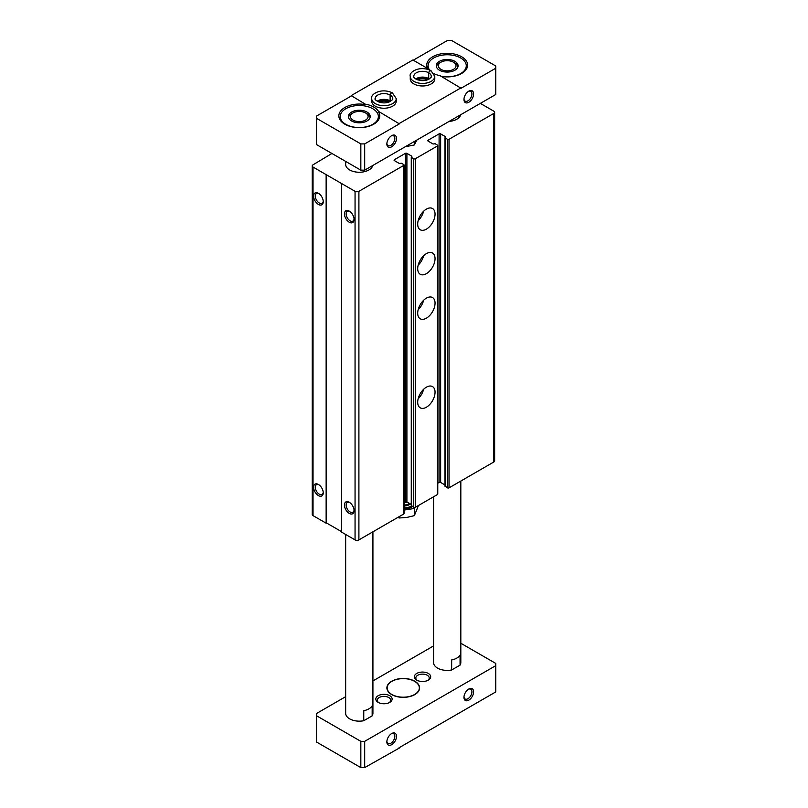 <?xml version="1.0" encoding="UTF-8"?>
<svg xmlns="http://www.w3.org/2000/svg" width="808" height="808" viewBox="0 0 808 808"><rect width="100%" height="100%" fill="white"/><g stroke="black" fill="none" stroke-linecap="round" stroke-linejoin="round"><path stroke-width="1.21" d="M437.774 483.224L439.098 482.467A1.091 0.626 0 0 1 440.643 482.467L440.643 133.886L445.652 136.784L445.168 137.946L447.481 139.289A1.091 0.626 0 0 0 449.026 139.289L493.839 113.413A2.727 1.576 0 0 0 494.637 112.292A2.727 1.576 0 0 0 493.839 111.181L480.346 103.394M331.916 153.48L313.029 164.822A2.727 1.576 0 0 0 312.231 165.943A2.727 1.576 0 0 0 313.029 167.054L355.055 191.314A2.727 1.576 0 0 0 358.904 191.314L403.727 165.438A1.091 0.626 0 0 0 403.727 164.549L401.414 163.216L399.384 163.489L394.375 160.6L394.375 159.711A1.091 0.626 0 0 0 394.375 160.6M312.231 165.943L312.231 514.514A2.727 1.576 0 0 0 313.029 515.625L326.139 523.2L326.139 174.619M318.423 495.597A6.817 3.939 -120 0 0 323.24 492.809A6.817 3.939 -120 0 0 318.423 484.467A6.817 3.939 -120 0 0 313.605 487.244A6.817 3.939 -120 0 0 318.423 495.597M318.423 204.444A6.817 3.939 -120 0 0 323.24 201.667A6.817 3.939 -120 0 0 318.423 193.314A6.817 3.939 -120 0 0 313.605 196.102A6.817 3.939 -120 0 0 318.423 204.444M326.139 523.2L326.523 174.397M326.523 522.978L341.562 531.654M404.04 164.994L404.04 513.565A1.091 0.626 0 0 1 403.727 514.019L358.904 539.895A2.727 1.576 0 0 1 355.055 539.895L341.562 532.098L341.562 183.527M349.268 513.403A6.817 3.939 -120 0 0 354.086 510.616A6.817 3.939 -120 0 0 349.268 502.273A6.817 3.939 -120 0 0 344.45 505.05A6.817 3.939 -120 0 0 349.268 513.403M349.268 222.251A6.817 3.939 -120 0 0 354.086 219.473A6.817 3.939 -120 0 0 349.268 211.12A6.817 3.939 -120 0 0 344.45 213.908A6.817 3.939 -120 0 0 349.268 222.251M394.375 159.711L405.364 153.368A1.091 0.626 0 0 1 406.909 153.368L411.918 156.257L411.434 157.429L413.746 158.762A1.091 0.626 0 0 0 415.292 158.762L437.461 145.965A1.091 0.626 0 0 0 437.461 145.076L435.148 143.733L433.118 144.016L428.109 141.117L428.109 140.228A1.091 0.626 0 0 0 428.109 141.117M404.04 502.697L405.364 501.94L405.364 153.368M411.272 504.465L406.909 501.94A1.091 0.626 0 0 0 405.364 501.94M411.434 505.555L413.746 507.333A1.091 0.626 0 0 0 415.292 507.333L437.461 494.536A1.091 0.626 0 0 0 437.774 494.092L437.774 145.521M426.371 407.232A12.271 7.08 -60 0 1 420.241 407.838A12.271 7.08 -60 0 1 420.241 393.668A12.271 7.08 -60 0 1 432.512 386.588A12.271 7.08 -60 0 1 434.391 396.415A12.271 7.08 -60 0 1 426.371 407.232M426.371 318.19A12.271 7.08 -60 0 1 420.241 318.796A12.271 7.08 -60 0 1 420.241 304.636A12.271 7.08 -60 0 1 432.512 297.546A12.271 7.08 -60 0 1 434.391 307.383A12.271 7.08 -60 0 1 426.371 318.19M426.371 273.67A12.271 7.08 -60 0 1 420.241 274.286A12.271 7.08 -60 0 1 420.241 260.115A12.271 7.08 -60 0 1 432.512 253.035A12.271 7.08 -60 0 1 434.391 262.863A12.271 7.08 -60 0 1 426.371 273.67M426.371 229.159A12.271 7.08 -60 0 1 420.241 229.765A12.271 7.08 -60 0 1 420.241 215.595A12.271 7.08 -60 0 1 432.512 208.514A12.271 7.08 -60 0 1 434.391 218.342A12.271 7.08 -60 0 1 426.371 229.159M428.109 140.228L439.098 133.886A1.091 0.626 0 0 1 440.643 133.886M440.643 482.467L445.006 484.982M445.168 486.083L447.481 487.86A1.091 0.626 0 0 0 449.026 487.86L493.839 461.984A2.727 1.576 0 0 0 494.637 460.873L494.637 112.292M372.781 165.499A13.635 7.868 180 0 1 358.328 172.235A13.635 7.868 180 0 1 345.662 164.377L345.662 161.408M460.691 114.746A13.635 7.868 180 0 1 449.117 121.422M349.702 211.403A5.636 3.252 -120 0 0 347.288 211.332A5.636 3.252 -120 0 0 346.42 215.847A5.636 3.252 -120 0 0 350.106 220.806A5.636 3.252 -120 0 0 352.924 221.089A5.636 3.252 -120 0 0 354.066 218.958M318.867 193.597A5.636 3.252 -120 0 0 316.443 193.516A5.636 3.252 -120 0 0 315.575 198.041A5.636 3.252 -120 0 0 319.261 203A5.636 3.252 -120 0 0 322.079 203.283A5.636 3.252 -120 0 0 323.22 201.152M349.702 502.546A5.636 3.252 -120 0 0 347.288 502.475A5.636 3.252 -120 0 0 346.42 506.99A5.636 3.252 -120 0 0 350.106 511.959A5.636 3.252 -120 0 0 352.924 512.232A5.636 3.252 -120 0 0 354.066 510.101M318.867 484.739A5.636 3.252 -120 0 0 316.443 484.669A5.636 3.252 -120 0 0 315.575 489.183A5.636 3.252 -120 0 0 319.261 494.153A5.636 3.252 -120 0 0 322.079 494.425A5.636 3.252 -120 0 0 323.22 492.294M423.604 211.242A12.271 7.08 -60 0 1 418.15 220.695M423.604 255.762A12.271 7.08 -60 0 1 418.15 265.206M423.604 300.283A12.271 7.08 -60 0 1 418.15 309.727M423.604 389.315A12.271 7.08 -60 0 1 418.15 398.768M360.833 170.165L360.833 143.905L316.494 118.301L316.494 144.571L360.833 170.165L364.691 170.165L495.769 94.486L495.769 68.225L461.075 88.254L440.188 75.75A20.442 11.807 0 0 1 434.118 73.74M451.662 669.973L451.662 659.954A13.635 7.868 0 0 0 460.065 655.106L460.065 665.125L451.662 669.973A13.635 7.868 180 0 1 433.563 662.54L433.563 496.789M460.823 481.053L460.823 662.54A13.635 7.868 180 0 1 460.065 665.125M372.922 531.795L372.922 713.292A13.635 7.868 180 0 1 372.165 715.868L372.165 705.859A13.635 7.868 0 0 1 363.762 710.707L363.762 720.726A13.635 7.868 180 0 1 345.662 713.292L345.662 534.472M399 747.794L495.769 691.921L495.769 663.429L460.823 643.249M468.347 689.305A5.636 3.252 -60 0 1 470.771 689.234A5.636 3.252 -60 0 1 471.63 693.749A5.636 3.252 -60 0 1 467.953 698.708A5.636 3.252 -60 0 1 465.135 698.991A5.636 3.252 -60 0 1 463.984 696.86M345.662 696.678L316.494 713.514L316.494 742.007L360.833 767.6L364.691 767.6L399.384 748.016M391.244 733.815A5.636 3.252 -60 0 1 393.658 733.745A5.636 3.252 -60 0 1 394.526 738.26A5.636 3.252 -60 0 1 390.84 743.229A5.636 3.252 -60 0 1 388.022 743.511A5.636 3.252 -60 0 1 386.881 741.37M372.781 108.737A19.079 11.019 180 0 1 378.376 116.524A19.079 11.019 180 0 1 359.287 127.543A19.079 11.019 180 0 1 340.208 116.524A19.079 11.019 180 0 1 351.985 106.343A19.079 11.019 180 0 1 372.781 108.737M367.004 112.07A10.908 6.292 180 0 1 370.195 116.524A10.908 6.292 180 0 1 359.287 122.816A10.908 6.292 180 0 1 348.389 116.524A10.908 6.292 180 0 1 355.116 110.706A10.908 6.292 180 0 1 367.004 112.07M429.462 69.852A19.079 11.019 180 0 1 428.109 65.771A19.079 11.019 180 0 1 439.895 55.6A19.079 11.019 180 0 1 460.691 57.984A19.079 11.019 180 0 1 466.277 65.771A19.079 11.019 180 0 1 440.936 76.184M454.904 61.327A10.908 6.292 180 0 1 458.096 65.771A10.908 6.292 180 0 1 447.198 72.074A10.908 6.292 180 0 1 436.29 65.771A10.908 6.292 180 0 1 443.016 59.954A10.908 6.292 180 0 1 454.904 61.327M428.533 69.488A20.442 11.807 0 0 1 427.988 68.71L412.878 59.984L351.197 95.597L366.297 104.767L351.197 95.597M468.347 91.425A5.636 3.252 -60 0 1 470.771 91.355A5.636 3.252 -60 0 1 471.63 95.869A5.636 3.252 -60 0 1 467.953 100.838A5.636 3.252 -60 0 1 465.135 101.111A5.636 3.252 -60 0 1 463.984 98.98M378.498 111.363L399.384 123.866L378.498 111.363A20.442 11.807 0 0 0 366.297 104.323M391.244 135.946A5.636 3.252 -60 0 1 393.658 135.865A5.636 3.252 -60 0 1 394.526 140.39A5.636 3.252 -60 0 1 390.84 145.349A5.636 3.252 -60 0 1 388.022 145.632A5.636 3.252 -60 0 1 386.881 143.501M468.781 700.152A6.817 3.939 -60 0 1 463.964 697.375A6.817 3.939 -60 0 1 468.781 689.022A6.817 3.939 -60 0 1 473.599 691.81A6.817 3.939 -60 0 1 468.781 700.152M391.678 744.673A6.817 3.939 -60 0 1 386.86 741.895A6.817 3.939 -60 0 1 391.678 733.543A6.817 3.939 -60 0 1 396.496 736.33A6.817 3.939 -60 0 1 391.678 744.673M364.691 767.6L364.691 741.33L495.769 665.651M433.563 645.925L372.922 680.932M360.833 767.6L360.833 741.33L364.691 741.33M316.494 715.736L360.833 741.33M468.781 102.283A6.817 3.939 -60 0 1 463.964 99.495A6.817 3.939 -60 0 1 468.781 91.153A6.817 3.939 -60 0 1 473.599 93.93A6.817 3.939 -60 0 1 468.781 102.283M391.678 146.793A6.817 3.939 -60 0 1 386.86 144.016A6.817 3.939 -60 0 1 391.678 135.663A6.817 3.939 -60 0 1 396.496 138.451A6.817 3.939 -60 0 1 391.678 146.793M399.384 123.422L461.075 87.809M399.384 123.866L364.691 143.905L364.691 170.165M495.769 68.225L495.769 65.993L451.43 40.4L447.582 40.4L413.262 60.206M316.494 118.301L316.494 116.079L351.197 96.051M441.34 76.417A20.442 11.807 0 0 0 458.752 74.841A20.442 11.807 0 0 0 467.64 65.105A20.442 11.807 0 0 0 447.198 53.298A20.442 11.807 0 0 0 426.745 65.105A20.442 11.807 0 0 0 427.604 68.488M366.297 104.767A20.442 11.807 0 0 0 338.845 115.857A20.442 11.807 0 0 0 359.287 127.664A20.442 11.807 0 0 0 379.74 115.857A20.442 11.807 0 0 0 378.498 111.807M360.833 143.905L364.691 143.905M391.678 694.587A16.352 9.444 0 0 0 409.505 696.637A16.352 9.444 0 0 0 419.604 687.911A16.352 9.444 0 0 0 403.243 678.467A16.352 9.444 0 0 0 386.891 687.911A16.352 9.444 0 0 0 391.678 694.587M372.165 715.868L363.762 720.726M416.736 680.124A8.181 4.727 0 0 0 428.301 680.124A8.181 4.727 0 0 0 428.301 673.448A8.181 4.727 0 0 0 416.736 673.448A8.181 4.727 0 0 0 416.736 680.124L416.736 680.124M378.184 702.384A8.181 4.727 0 0 0 389.749 702.384A8.181 4.727 0 0 0 389.749 695.708A8.181 4.727 0 0 0 378.184 695.708A8.181 4.727 0 0 0 378.184 702.384L378.184 702.384M413.848 83.911A12.271 7.08 0 0 0 427.21 85.446A12.271 7.08 0 0 0 434.785 78.911L434.785 76.346A12.271 7.08 180 0 1 422.523 83.426A12.271 7.08 180 0 1 410.252 76.346L410.252 78.911A12.271 7.08 0 0 0 413.848 83.911M375.296 106.171A12.271 7.08 0 0 0 388.658 107.706A12.271 7.08 0 0 0 396.233 101.162L396.233 98.606A12.271 7.08 180 0 1 383.962 105.686A12.271 7.08 180 0 1 371.7 98.606L371.7 101.162A12.271 7.08 0 0 0 375.296 106.171M388.921 102.081A8.181 4.727 0 0 0 379.013 102.081M427.472 79.82A8.181 4.727 0 0 0 417.564 79.82M389.173 702.687A6.706 3.868 0 0 0 390.668 700.253A6.706 3.868 0 0 0 383.962 696.375A6.706 3.868 0 0 0 377.265 700.253A6.706 3.868 0 0 0 378.76 702.687M427.725 680.427A6.706 3.868 0 0 0 429.22 677.993A6.706 3.868 0 0 0 422.523 674.125A6.706 3.868 0 0 0 415.817 677.993A6.706 3.868 0 0 0 417.312 680.427M454.904 63.034L453.429 62.176A8.817 5.09 180 0 1 453.429 69.377A8.817 5.09 180 0 1 440.966 69.377A8.817 5.09 180 0 1 440.966 62.176A8.817 5.09 180 0 1 453.429 62.176L454.904 63.034A10.908 6.292 180 0 1 457.995 66.63M436.391 66.63A10.908 6.292 180 0 1 439.481 63.034L440.966 62.176M367.004 113.777L365.519 112.928A8.817 5.09 180 0 1 365.519 120.119A8.817 5.09 180 0 1 353.056 120.119A8.817 5.09 180 0 1 353.056 112.928A8.817 5.09 180 0 1 365.519 112.928L367.004 113.777A10.908 6.292 180 0 1 370.094 117.382M348.49 117.382A10.908 6.292 180 0 1 351.581 113.777L353.056 112.928M419.594 688.022A16.352 9.444 0 0 0 414.807 681.457A16.352 9.444 0 0 0 414.716 681.407M391.769 681.407A16.352 9.444 0 0 0 391.678 681.457A16.352 9.444 0 0 0 386.891 688.022M391.87 694.476A16.089 9.282 0 0 0 414.615 694.476A16.089 9.282 0 0 0 414.615 681.346A16.089 9.282 0 0 0 391.87 681.346A16.089 9.282 0 0 0 391.87 694.476M431.3 71.397C430.432 70.003 429.573 70.468 428.705 72.801L428.705 78.588A8.726 5.04 180 0 1 429.29 78.962M428.705 72.801A8.726 5.04 180 0 1 431.24 76.346C431.906 76.851 430.684 77.992 427.604 79.78C419.17 82.83 411.908 76.811 413.797 76.346A8.726 5.04 180 0 1 419.17 71.7A8.726 5.04 180 0 1 428.664 72.77C429.472 70.407 430.28 69.912 431.088 71.276M428.664 72.77L428.664 78.558A8.726 5.04 180 0 0 415.746 78.962M392.749 93.657C391.88 92.263 391.022 92.728 390.153 95.061L390.153 100.849A8.726 5.04 180 0 1 390.739 101.212M390.153 95.061A8.726 5.04 180 0 1 392.688 98.606C393.344 99.111 392.132 100.253 389.052 102.03C380.608 105.09 373.357 99.071 375.245 98.606A8.726 5.04 180 0 1 380.619 93.96A8.726 5.04 180 0 1 390.113 95.031C390.921 92.668 391.729 92.173 392.536 93.536M390.113 95.031L390.113 100.818A8.726 5.04 180 0 0 377.195 101.212M416.837 140.057L414.373 144.945L405.151 146.803M414.373 144.945L414.373 141.481M407.333 502.182L404.182 502.616M404.04 509.02A12.1 6.989 0 0 0 412.454 506.586M414.827 507.495L414.373 508.474L404.04 510.07M404.04 507.909A12.1 6.989 0 0 0 411.504 506.04M397.778 517.453L399.172 517.989L406.767 517.443L414.373 515.645L418.443 505.515M414.373 515.645L414.373 508.474M399.172 517.989L399.172 516.645M313.029 515.625L313.029 167.054M355.055 539.895L355.055 191.314M358.904 539.895L358.904 191.314M403.727 514.019L403.727 165.438M406.909 501.94L406.909 153.368M411.434 506L411.434 157.429M413.746 507.333L413.746 158.762M415.292 507.333L415.292 158.762M437.461 494.536L437.461 145.965M439.098 482.467L439.098 133.886M445.168 486.527L445.168 137.946M447.481 487.86L447.481 139.289M449.026 487.86L449.026 139.289M493.839 461.984L493.839 113.413M404.04 506.03A8.858 5.111 0 0 0 410.393 503.96M404.04 505.081A8.181 4.727 0 0 0 409.484 503.435M411.272 505.778L411.272 157.207M445.006 486.305L445.006 137.724M340.208 116.524L340.208 120.099M378.376 116.524L378.376 120.099M428.109 65.771L428.109 68.902M466.277 65.771L466.277 69.347M434.785 76.346L430.927 70.589M410.252 76.346C408.575 72.639 418.696 65.155 430.725 70.468M428.796 79.245L422.463 77.851L416.241 79.245M396.233 98.606L392.375 92.849M371.7 98.606C370.024 94.9 380.144 87.405 392.173 92.728M390.244 101.505L383.911 100.111L377.69 101.505"/></g></svg>
